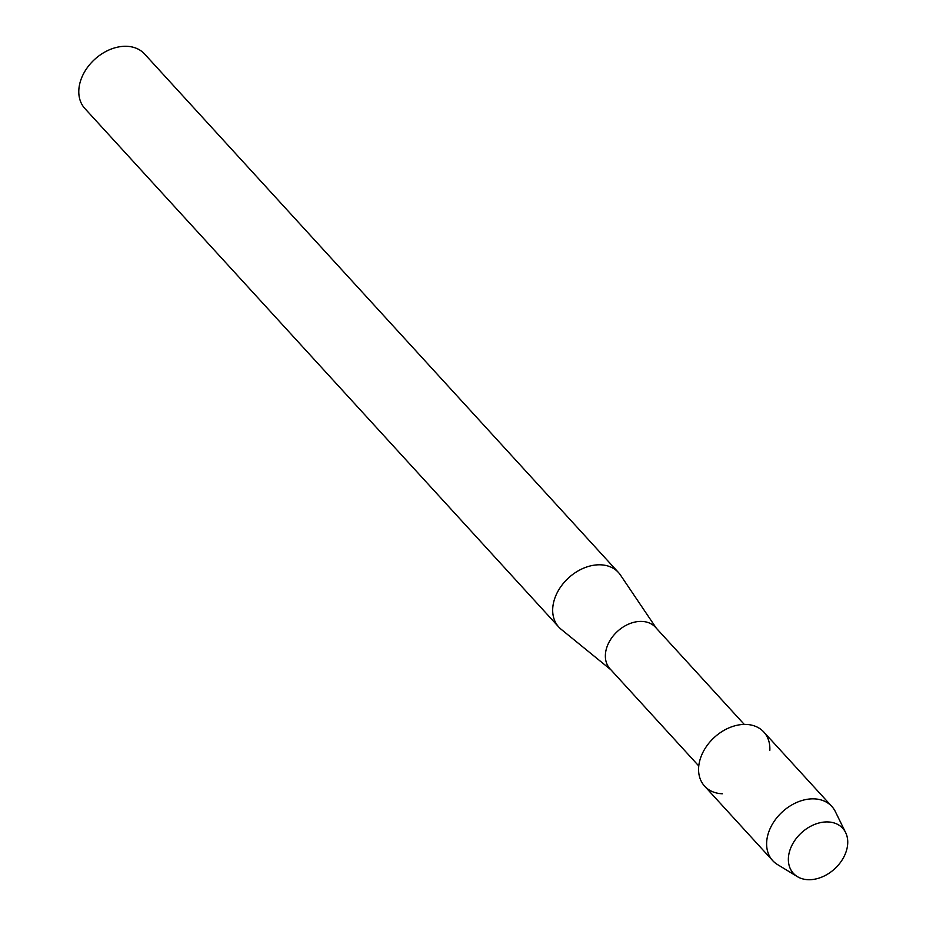<?xml version="1.0" encoding="UTF-8"?>
<svg xmlns="http://www.w3.org/2000/svg" width="926" height="926" viewBox="0 0 926 926"><rect width="100%" height="100%" fill="white"/><g stroke="black" fill="none" stroke-linecap="round" stroke-linejoin="round"><path stroke-width="1.39" d="M827.948 821.941A33.405 24.504 137.6 0 0 790.063 849.779A33.405 24.504 137.6 0 0 808.167 879.7A33.405 24.504 137.6 0 0 846.051 851.862A33.405 24.504 137.6 0 0 827.948 821.941A33.405 24.504 137.6 0 0 792.806 843.655A33.405 24.504 137.6 0 0 797.425 876.656A33.405 24.504 137.6 0 0 808.167 879.7A33.405 24.504 137.6 0 0 839.465 863.703A33.405 24.504 137.6 0 0 845.635 832.59A33.405 24.504 137.6 0 0 827.948 821.941M769.819 750.384A40.107 29.424 137.6 0 0 746.09 724.421A40.107 29.424 137.6 0 0 700.612 757.85A40.107 29.424 137.6 0 0 722.349 793.767M744.249 724.398L655.469 627.272A30.801 22.606 137.6 0 0 641.857 621.415A30.801 22.606 137.6 0 0 611.102 638.755A30.801 22.606 137.6 0 0 610.002 668.827L698.771 765.964M656.303 628.175L620.443 575.023A40.431 29.667 137.6 0 0 618.452 572.5A40.431 29.667 137.6 0 0 600.58 564.814A40.431 29.667 137.6 0 0 560.218 587.57A40.431 29.667 137.6 0 0 558.772 627.041A40.431 29.667 137.6 0 0 561.098 629.252L610.824 669.73M618.452 572.5L144.56 53.974A40.431 29.667 137.6 0 0 126.688 46.3A40.431 29.667 137.6 0 0 86.326 69.056A40.431 29.667 137.6 0 0 84.879 108.527L558.772 627.041M845.635 832.59L835.368 811.651A40.107 29.424 137.6 0 0 831.861 806.477A40.107 29.424 137.6 0 0 814.128 798.86A40.107 29.424 137.6 0 0 774.101 821.443A40.107 29.424 137.6 0 0 772.654 860.59A40.107 29.424 137.6 0 0 777.481 864.548L797.425 876.656M831.861 806.477L763.823 732.038A40.107 29.424 137.6 0 0 746.09 724.421A40.107 29.424 137.6 0 0 706.063 746.993A40.107 29.424 137.6 0 0 704.617 786.151L772.654 860.59"/></g></svg>
